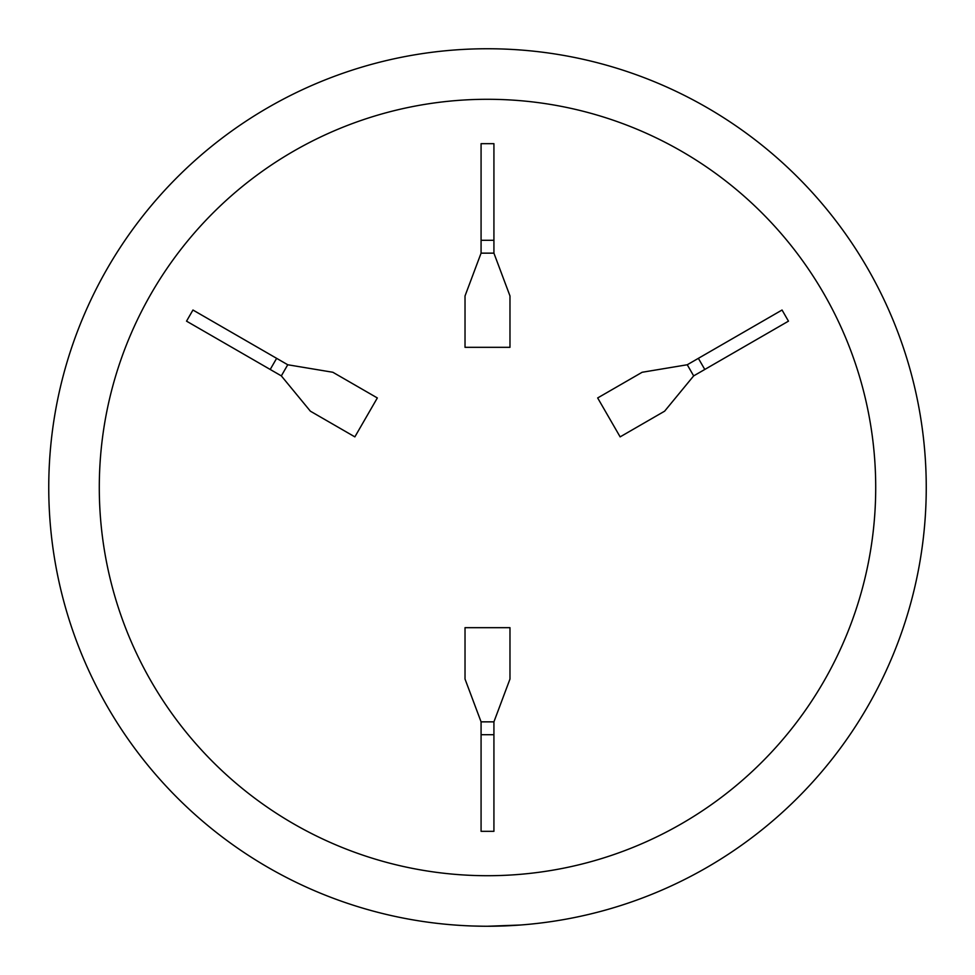 <?xml version="1.0" encoding="UTF-8"?>
<svg xmlns="http://www.w3.org/2000/svg" width="975" height="975" viewBox="0 0 975 975"><rect width="100%" height="100%" fill="white"/><g stroke="black" fill="none" stroke-linecap="round" stroke-linejoin="round"><path stroke-width="1.46" d="M487.5 99.292A388.208 388.208 0 0 0 99.292 487.5A388.208 388.208 0 0 0 487.5 875.708A388.208 388.208 0 0 0 875.708 487.5A388.208 388.208 0 0 0 487.5 99.292M487.5 48.75A438.75 438.75 0 0 0 48.75 487.5A438.75 438.75 0 0 0 487.5 926.25A438.75 438.75 0 0 1 48.75 487.5A438.75 438.75 0 0 1 487.5 48.75A438.75 438.75 0 0 1 926.25 487.5A438.75 438.75 0 0 1 487.5 926.25L520.333 925.019L495.617 926.177M456.58 925.153L462.467 925.531M466.16 925.726L468.134 925.823M472.058 925.982L483.234 926.226M687.253 364.76L642.147 372.267L597.663 397.946L620.137 436.873L664.621 411.182L693.664 375.887L788.47 321.153L782.047 310.026L687.253 364.76L693.664 375.887M493.923 721.853L509.974 679.051L509.974 627.681L465.026 627.681L465.026 679.051L481.077 721.853L481.077 831.322L493.923 831.322L493.923 721.853L481.077 721.853M281.336 375.887L310.379 411.182L354.863 436.873L377.337 397.946L332.853 372.267L287.747 364.76L192.952 310.026L186.53 321.153L281.336 375.887L287.747 364.76M481.077 253.147L465.026 295.949L465.026 347.319L509.974 347.319L509.974 295.949L493.923 253.147L493.923 143.678L481.077 143.678L481.077 253.147L493.923 253.147M481.077 240.301L493.923 240.301M270.209 369.464L276.632 358.337M493.923 734.699L481.077 734.699M698.368 358.337L704.791 369.464"/></g></svg>
